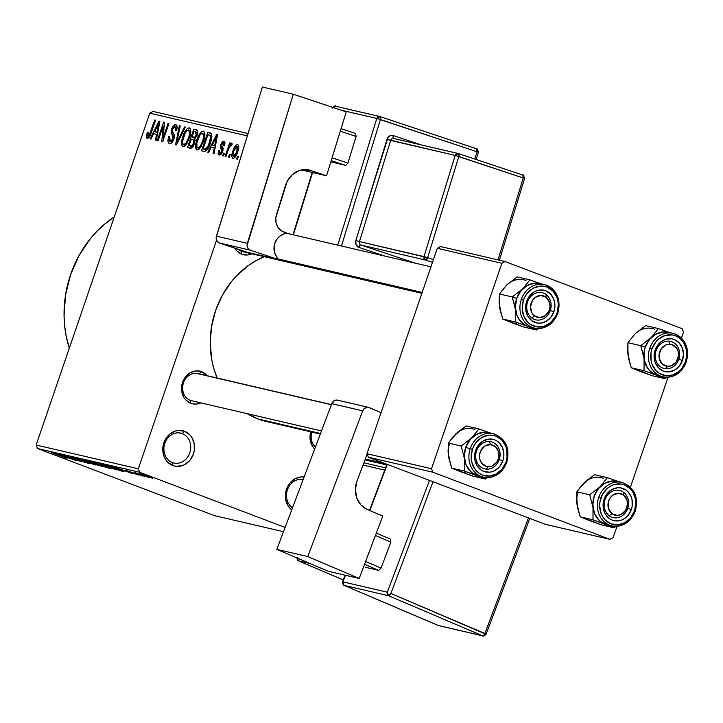 <?xml version="1.0" encoding="UTF-8"?>
<svg xmlns="http://www.w3.org/2000/svg" width="723" height="723" viewBox="0 0 723 723"><rect width="100%" height="100%" fill="white"/><g stroke="black" fill="none" stroke-linecap="round" stroke-linejoin="round"><path stroke-width="1.08" d="M172.354 462.557A15.337 13.33 103.1 0 0 189.797 452.806A15.337 13.33 103.1 0 0 182.268 433.583L184.519 431.26A18.12 15.752 -76.9 0 1 193.412 453.972A18.12 15.752 -76.9 0 1 172.788 465.504L172.354 462.557A15.337 13.33 -76.9 0 1 164.555 444.184A15.337 13.33 -76.9 0 1 180.786 433.131A15.337 13.33 -76.9 0 1 182.268 433.583A15.337 13.33 -76.9 0 1 190.068 451.947A15.337 13.33 -76.9 0 1 173.836 463.009A15.337 13.33 -76.9 0 1 172.354 462.557L172.788 465.504L167.591 462.051L165.585 459.503L164.076 456.529L162.774 449.76L163.895 442.783L165.323 439.548L169.643 434.216L175.328 431.035L178.418 430.42L184.519 431.26L189.715 434.704L191.722 437.252L194.18 443.524L194.27 450.528L193.412 453.972L190.05 460.099L184.943 464.446L181.979 465.72L175.788 466.263L172.788 465.504A18.12 15.752 -76.9 0 1 163.895 442.783A18.12 15.752 -76.9 0 1 184.519 431.26L182.268 433.583L179.25 432.878L182.268 433.583A15.337 13.33 103.1 0 0 164.826 443.335A15.337 13.33 103.1 0 0 172.354 462.557M321.5 430.935L191.667 400.741A13.945 12.11 -76.9 0 1 190.321 400.334L190.764 403.28L193.52 403.985L196.385 404.049L200.84 402.874A16.728 14.541 -76.9 0 1 190.764 403.28L190.321 400.334A13.945 12.11 -76.9 0 1 183.235 383.633A13.945 12.11 -76.9 0 1 197.985 373.583L331.423 404.609M201.581 371.676A16.728 14.541 -76.9 0 1 207.158 375.716L201.581 371.676L199.412 373.918L201.581 371.676L195.96 370.899L190.366 372.652L185.657 376.656L183.868 379.331L181.753 385.495L181.834 391.956L184.103 397.749L185.956 400.099L190.764 403.28A16.728 14.541 -76.9 0 1 182.548 382.313A16.728 14.541 -76.9 0 1 201.581 371.676M241.798 254.207L241.355 251.261A13.945 12.11 -76.9 0 1 237.957 249.191A13.945 12.11 103.1 0 0 241.355 251.261L241.798 254.207L236.999 251.035L234.812 248.143A16.728 14.541 -76.9 0 0 241.798 254.207A16.728 14.541 -76.9 0 0 251.875 253.809L247.42 254.984L241.798 254.207M301.853 479.367L303.118 479.665L301.853 479.367M421.889 293.339L242.702 251.676A13.945 12.11 -76.9 0 1 241.355 251.261M196.593 373.357L199.331 373.999L196.593 373.357M114.234 216.963A105.956 92.074 103.1 0 0 69.291 348.242L66.118 335.698L64.645 325.621L64.067 315.373L65.585 294.74L70.61 274.586L78.952 255.689L90.294 238.771L96.954 231.27L104.193 224.492L114.234 216.963M272.255 422.584L257.994 418.951L247.094 413.628A86.444 75.111 103.1 0 0 257.994 418.951L320.533 433.493L257.994 418.951A86.444 75.111 103.1 0 0 266.362 421.5L320.325 434.044M264.266 256.692A86.444 75.111 103.1 0 0 217.171 378.048L213.8 368.468L211.893 360.479L210.221 343.895L211.459 327.058L215.562 310.619L222.368 295.201L231.613 281.41L237.045 275.282L249.272 264.88L255.942 260.705L264.266 256.692M138.319 468.793L216.566 240.235L138.319 468.793L139.684 472.291L37.515 448.531L214.614 515.68L283.488 531.694L214.614 515.68L37.515 448.531L36.15 445.034L138.319 468.793L139.684 472.291L285.097 527.429L139.684 472.291L37.515 448.531L36.15 445.034L138.319 468.793M247.347 135.879L149.769 113.186L36.15 445.034L149.769 113.186L247.347 135.879M230.303 154.659L229.399 157.298L228.54 157.099L229.444 154.46L230.303 154.659L229.444 154.46L228.54 157.099L229.399 157.298L230.303 154.659M228.36 149.553L225.974 156.502L225.124 156.304L229.706 142.892L230.565 143.091L229.833 145.233L231.441 143.109L232.237 143.994L231.333 145.856L230.673 145.468L229.815 146.209L228.36 149.553L229.453 146.85L230.8 145.477L231.333 145.856L232.237 143.994L231.667 143.091L229.833 145.233L230.565 143.091L229.706 142.892L225.124 156.304L225.974 156.502L228.36 149.553M224.437 153.303L223.534 155.933L222.675 155.734L223.579 153.104L224.437 153.303L223.579 153.104L222.675 155.734L223.534 155.933L224.437 153.303M223.271 143.208L223.633 145.612L224.573 145.576L223.904 141.283L220.66 144.663L221.5 144.98L220.66 144.663L221.374 149.263L223.127 149.923L221.374 149.263L222.964 150.583L221.961 150.203L221.762 151.469L222.567 151.776L221.762 151.469L219.9 153.276L221.473 153.882L219.9 153.276L219.503 150.348L218.572 150.384L219.412 150.7L218.572 150.384L219.177 155.183L222.585 151.749L221.139 154.306L218.979 155.12L218.111 153.583L218.572 150.384L219.503 150.348L219.223 152.309L219.9 153.276L220.895 152.942L221.862 151.134L220.244 146.986L222.133 141.997L223.904 141.283L224.961 142.657L224.573 145.576L223.633 145.612L223.859 143.976L223.271 143.208L222.404 143.38L221.518 144.907L223.181 148.215L222.729 151.333L221.609 144.582L223.271 143.208L224.952 143.841L223.47 143.281M211.288 147.14L208.667 152.472L207.763 152.264L216.683 134.433L217.578 134.65L213.999 153.719L213.104 153.511L214.252 147.826L211.288 147.14L214.252 147.826L213.104 153.511L213.999 153.719L217.578 134.65L216.683 134.433L207.763 152.264L208.667 152.472L211.288 147.14M196.927 150.004L195.517 147.817L195.852 143.353L198.03 136.819L200.063 133.222L202.097 131.306L203.796 131.243L204.835 133.321L204.672 136.764L201.274 146.317L199.051 149.227L196.927 150.004L200.343 147.754L203.461 141.337C205.359 136.258 205.341 132.842 203.407 131.089C200.596 131.776 198.391 134.749 196.783 140.027L195.463 146.543L196.828 147.058L195.463 146.543L196.701 149.932M182.874 146.742L181.464 144.546L181.798 140.081L183.976 133.547L186.01 129.95L188.043 128.043L189.742 127.98L190.782 130.059L190.619 133.493L187.221 143.055L184.998 145.956L182.874 146.742L186.29 144.492L189.408 138.066C191.306 132.987 191.288 129.571 189.354 127.826C186.543 128.504 184.338 131.487 182.729 136.755L181.41 143.271L182.774 143.796L181.41 143.271L182.648 146.661M147.212 138.445L146.317 136.566L147.32 132.264L148.26 132.228L147.619 135.969L148.323 136.276L149.065 135.644L154.686 120.018L155.535 120.217L150.068 135.752L148.703 137.858L147.212 138.445C148.965 138.048 150.321 136.141 151.252 132.734L155.535 120.217L154.686 120.018L149.381 135.12L147.908 136.276L149.471 136.864L147.989 136.295L148.26 132.228L147.32 132.264L146.317 136.828L148.784 137.768L146.317 136.828L147.04 138.391M153.601 133.728L150.98 139.06L150.086 138.852L158.997 121.021L159.9 121.229L156.313 140.307L155.418 140.09L156.566 134.415L153.601 133.728L156.566 134.415L155.418 140.09L156.313 140.307L159.9 121.229L158.997 121.021L150.086 138.852L150.98 139.06L153.601 133.728M163.199 125.974L158.147 140.732L157.298 140.533L163.606 122.097L164.519 122.304L163.064 137.93L168.125 123.145L168.983 123.344L162.675 141.78L161.753 141.563L163.199 125.974L161.753 141.563L162.675 141.78L168.983 123.344L168.125 123.145L163.064 137.93L164.519 122.304L163.606 122.097L157.298 140.533L158.147 140.732L163.199 125.974L164.148 126.335L163.199 125.974M175.065 126.823L175.526 130.809L176.466 130.773C177.56 127.411 177.334 125.368 175.779 124.663L175.779 124.663C174.126 124.555 172.743 126.055 171.613 129.155L172.436 129.462L171.613 129.155L172.146 134.74L174.541 135.653L172.146 134.74L173.086 138.726L173.9 139.033L173.086 138.726L170.267 141.482L172.21 142.214L170.267 141.482L169.688 136.692L168.757 136.728C167.501 140.497 167.736 142.793 169.453 143.615C171.215 143.778 172.716 142.205 173.954 138.888L171.902 142.576L170.013 143.66L168.432 142.91L167.989 140.072L168.757 136.728L169.688 136.692L169.2 139.873L169.878 141.31L171.387 141.274L172.689 139.684L173.384 136.602L171.215 133.375L171.134 130.999L172.933 126.417L175.255 124.627L176.99 125.91L176.466 130.773L175.526 130.809L175.933 127.817L174.74 126.787L173.24 127.799L172.083 130.899L174.469 135.074L173.954 138.888L174.153 134.198L172.074 131.351L172.445 129.417L175.065 126.823L177.144 127.6L175.364 126.941M185.395 127.158L176.403 144.971L175.562 144.781L179.34 125.757L180.226 125.956L176.665 142.711L184.501 126.95L185.395 127.158L184.501 126.95L176.665 142.711L180.226 125.956L179.34 125.757L175.562 144.781L176.403 144.971L185.395 127.158M194.586 143.362L191.613 148.016L187.483 147.546L193.791 129.11L196.9 129.896L197.75 131.36L197.008 135.463L194.966 138.563L194.586 143.362L194.966 138.563L197.216 134.912C198.156 131.929 197.903 130.194 196.448 129.733L193.791 129.11L187.483 147.546L190.131 148.17C191.902 148.423 193.384 146.814 194.586 143.362M210.465 142.838L206.344 150.673L204.464 151.459L201.536 150.818L207.844 132.381L211.586 133.755L211.622 138.744L210.465 142.838L211.478 133.592L207.844 132.381L201.536 150.818L204.04 151.396C206.751 150.99 208.893 148.134 210.465 142.838M237.731 151.848L235.02 157.28L233.574 158.355L232.39 158.075L231.848 156.566L232.21 153.231L235.608 145.558L237.361 144.455L238.563 145.395L238.68 148.152L237.731 151.848C239.123 148.161 239.105 145.712 237.677 144.492C235.653 144.934 234.062 147.058 232.914 150.881C231.487 154.614 231.487 157.117 232.923 158.373C234.975 157.903 236.575 155.725 237.731 151.848M238.364 156.539L237.46 159.168L236.611 158.97L237.506 156.34L238.364 156.539L237.506 156.34L236.611 158.97L237.46 159.168L238.364 156.539M146.118 476.448L148.387 477.307L146.118 476.448M134.225 472.291L144.962 476.511L134.044 472.264M140.253 475.083L142.521 475.942L140.253 475.083M126.453 470.483L138.834 475.11L125.829 470.393M123.642 470.854L113.466 466.859L132.987 473.728L114.37 467.067L123.642 470.854M99.91 463.678L111.261 468.341L116.313 469.543L105.694 466.353L99.286 463.714L103.452 464.717L116.783 469.968L99.15 463.579M85.856 460.406L97.207 465.07L102.259 466.281L92.381 463.362L85.233 460.443L88.784 461.256L102.729 466.697L85.097 460.307M66.489 458.292L51.469 452.444L67.013 458.364M65.965 457.442L55.779 453.448L75.309 460.316L56.683 453.655L65.965 457.442M64.419 455.915L77.144 460.741L60.389 454.514L77.659 460.397L65.766 455.761L81.663 461.789L64.419 455.915L81.663 461.789L65.766 455.761L77.659 460.397L60.389 454.514L77.144 460.741L64.419 455.915M72.273 457.243L88.73 463.47C90.221 463.786 89.571 463.407 86.787 462.34L89.498 463.606L85.034 462.377L80.533 460.777L86.498 462.359L71.586 457.126L86.787 462.34L71.532 457.144M82.187 459.584L95.391 464.988L76.123 458.174L93.059 464.166L82.187 459.584L93.059 464.166L76.123 458.174L95.391 464.988L82.187 459.584M109.119 468.179C110.718 468.531 110.032 468.143 107.058 467.013L110.05 468.332L106.471 467.564L90.574 461.536L106.471 466.787L90.574 461.536L106.471 467.564L110.068 468.323M123.027 471.414C124.582 471.649 122.982 470.881 118.238 469.119L123.922 471.468L120.524 470.827L104.627 464.799L112.282 466.95L118.238 469.119L104.627 464.799L120.524 470.827L123.985 471.55M140.226 473.682L152.661 478.31L139.656 473.619M248.07 133.538L152.942 111.414L149.769 113.186L152.942 111.414L248.07 133.538M613.14 537.596L617.017 526.299L613.14 537.596L609.968 539.376L432.878 472.218L368.35 457.216L545.449 524.365L609.968 539.376L613.14 537.596M630.429 487.121L668.052 377.225L630.429 487.121M681.464 338.057L683.479 332.173L682.105 328.676L505.015 261.527L440.488 246.525L437.316 248.296L366.977 453.728L431.504 468.73L501.843 263.299L437.316 248.296L366.977 453.728L368.35 457.216L545.449 524.365L609.968 539.376L432.878 472.218L368.35 457.216L366.977 453.728L431.504 468.73L432.878 472.218L431.504 468.73L501.843 263.299L505.015 261.527L501.843 263.299L437.316 248.296L440.488 246.525L505.015 261.527L682.105 328.676L683.479 332.173L681.464 338.057M291.712 509.905L288.188 505.992L285.73 499.729L285.377 496.249L286.498 489.272L289.869 483.145L294.966 478.807L301.03 476.909L304.13 476.99A18.12 15.752 -76.9 0 0 286.715 488.676A18.12 15.752 -76.9 0 0 291.712 509.905M310.8 431.83A16.728 14.541 -76.9 0 0 314.668 449.028L312.616 446.471L310.348 440.687L310.022 437.478L311.053 431.035M315.436 446.995A13.945 12.11 -76.9 0 1 311.821 432.074A13.945 12.11 103.1 0 0 315.436 446.995M292.517 507.772A15.337 13.33 -76.9 0 1 287.609 489.308A15.337 13.33 -76.9 0 1 303.154 479.566A15.337 13.33 103.1 0 0 287.609 489.308A15.337 13.33 103.1 0 0 292.517 507.772M199.331 373.999A13.945 12.11 103.1 0 0 183.47 382.856A13.945 12.11 103.1 0 0 190.321 400.334M64.392 456.809L57.976 454.116L66.805 457.27L57.948 454.189L64.392 456.809M88.73 463.47L89.58 463.579M87.628 462.657L86.95 462.783M73.683 457.623L74.162 457.957M91.794 463.018L87.772 460.94L100.289 465.883L91.794 463.018L100.84 465.955L90.429 461.916L87.158 461.075L91.794 463.018M87.23 460.777L87.718 461.111M100.94 465.693L100.289 465.883M100.506 464.573L93.294 462.44L98.039 464.238L93.375 462.187L100.389 464.762M108.061 467.401L99.891 464.943L105.468 467.058L99.982 464.69L107.971 467.609M101.283 464.039L114.342 469.146M120.895 470.302L107.347 465.702L119.521 470.321L107.347 465.702L117.397 468.802L121.057 470.682M122.079 470.221L115.662 467.528L124.492 470.682L115.635 467.6L122.079 470.221M138.464 475.029L139.096 475.119M136.231 474.008L136.864 474.415M136.774 473.384L136.24 473.059M152.201 478.228L152.77 478.292M141.618 474.071L150.574 477.605M150.944 477.424L141.853 474.306M114.993 468.965L101.771 464.383M148.152 132.58L147.32 132.264L148.152 132.58M147.989 136.295L149.471 136.864M150.212 135.436L149.381 135.12L150.212 135.436M151.17 132.987L150.348 132.68L151.17 132.987M155.499 120.334L154.686 120.018L155.499 120.334M159.873 121.356L158.997 121.021L159.873 121.356M157.361 134.722L156.566 134.415L157.361 134.722M154.632 131.64L158.852 123.064L159.512 123.308L158.852 123.064L158.039 126.959L158.771 127.239L158.039 126.959L157.008 132.192L157.786 132.49L154.632 131.64L157.722 132.815L154.632 131.64L157.008 132.192L158.852 123.064L154.632 131.64M164.51 122.44L163.606 122.097L164.51 122.44M163.886 138.238L163.064 137.93L163.886 138.238M168.947 123.452L168.125 123.145L168.947 123.452M170.267 141.482L172.21 142.223M180.199 126.082L179.34 125.757L180.199 126.082M177.406 142.991L176.665 142.711L177.406 142.991M178.816 140.19L178.039 139.891L178.816 140.19M185.341 127.275L184.501 126.95L185.341 127.275M183.552 137.063L182.729 136.755L183.552 137.063M188.622 129.977L186.787 130.791L185.079 133.303L182.512 141.681L183.073 144.266L185.612 145.341L183.606 144.582L185.766 143.398L188.567 137.813L189.39 138.12L188.567 137.813L189.634 133.556L190.547 133.909L189.634 133.556L189.589 131.188L188.622 129.977L189.634 133.556L188.567 137.813C187.384 141.78 185.73 144.04 183.606 144.582C182.169 143.281 182.16 140.75 183.579 136.981C184.772 132.878 186.453 130.547 188.622 129.977L188.866 130.068M183.606 144.582L185.603 145.35M197.533 130.538L193.791 129.11L197.533 130.538M196.972 129.932L196.448 129.733L196.972 129.932M195.4 131.812L193.909 131.469L192.02 136.972L193.909 131.469L195.879 131.957L195.4 131.812L196.258 135.02L197.063 135.328L196.258 135.02L194.586 137.379L195.716 137.804L192.02 136.972L195.337 138.229L192.02 136.972L195.074 137.081L196.593 133.701L195.897 131.957L197.731 132.661M192.978 139.521L191.288 139.132L189.074 145.594L191.288 139.132L193.321 139.629L193.728 143.172L194.541 143.479L193.728 143.172L191.848 145.992L193.122 146.471L190.89 146.019L192.905 146.778L189.074 145.594L192.752 146.986L189.074 145.594L192.128 145.829L194.089 141.771L193.321 139.629L195.264 140.361M197.605 140.334L196.783 140.027L197.605 140.334M197.659 147.853L199.665 148.613L197.659 147.853L199.087 147.393L200.515 145.73L202.621 141.075L203.443 141.392L202.621 141.075L203.687 136.828L204.6 137.171L203.687 136.828L203.642 134.46L202.675 133.249L203.687 136.828L202.621 141.075C201.437 145.052 199.783 147.302 197.659 147.853C196.222 146.552 196.213 144.013 197.632 140.253C198.825 136.15 200.506 133.809 202.675 133.249L202.919 133.339M211.622 133.809L207.844 132.381L211.622 133.809M211.089 133.258L210.239 132.942L211.089 133.258M210.718 133.086L210.239 132.942M209.48 135.084L207.962 134.731L203.127 148.866L207.962 134.731L211.966 136.267L210.574 135.734L209.625 142.612L210.438 142.919L209.625 142.612L207.736 147.031L208.595 147.356L207.736 147.031L204.663 149.218L206.905 150.068L203.127 148.866L206.76 150.239L203.127 148.866L205.784 149.182L207.564 147.338L210.727 138.445L210.637 135.87L209.48 135.084L210.574 135.734M217.56 134.767L216.683 134.433L217.56 134.767M215.047 148.134L214.252 147.826L215.047 148.134M212.318 145.052L216.538 136.475L217.189 136.719L216.538 136.475L215.725 140.379L216.448 140.651L215.725 140.379L214.695 145.603L215.463 145.901L212.318 145.052L215.409 146.227L212.318 145.052L214.695 145.603L216.538 136.475L212.318 145.052M219.9 153.276L221.473 153.882M224.392 153.412L223.579 153.104L224.392 153.412M230.529 143.208L229.706 142.892L230.529 143.208M230.547 145.504L229.833 145.233L230.547 145.504M230.8 145.477L231.333 145.856M230.257 154.776L229.444 154.46L230.257 154.776M233.737 151.188L232.914 150.881L233.737 151.188M236.999 146.398L235.571 147.32L233.773 151.071L237.099 146.435L236.828 151.776L237.641 152.092L236.828 151.776L233.601 156.466L235.192 157.072L233.493 156.43L233.773 151.071L233.077 153.538L233.24 156.231L235.192 157.072M237.171 146.462L238.78 147.076L237.099 146.435L237.641 148.513L236.828 151.776L235.029 155.535L233.601 156.466M238.328 156.647L237.506 156.34L238.328 156.647M202.675 133.249L201.22 133.71L199.756 135.445L196.927 142.63L196.918 147.257L199.656 148.613M514.993 306.552L515.544 309.878A22.314 19.385 -76.9 0 1 516.719 298.418L512.245 296.963L515.544 309.878L515.517 322.015L502.72 319.033L499.412 306.127L499.439 293.981L512.245 296.963L514.993 306.552M550.275 310.547A13.945 12.11 103.1 0 0 543.434 293.077A13.945 12.11 103.1 0 0 527.573 301.934L526.642 301.392A16.728 14.541 -76.9 0 1 545.675 290.754A16.728 14.541 -76.9 0 1 553.89 311.721L550.275 310.547A13.945 12.11 -76.9 0 1 535.761 319.819A13.945 12.11 -76.9 0 1 527.573 301.934A13.945 12.11 -76.9 0 1 542.078 292.661A13.945 12.11 -76.9 0 1 550.275 310.547L553.89 311.721L550.781 317.37L546.073 321.383L540.479 323.127L537.614 323.064L532.3 321.048L528.197 316.828L525.937 311.035L525.847 304.573L526.642 301.392L529.751 295.734L534.46 291.731L537.198 290.547L540.054 289.977L545.675 290.754L550.474 293.936L553.728 299.033L554.921 305.278L553.89 311.721A16.728 14.541 -76.9 0 1 534.857 322.359A16.728 14.541 -76.9 0 1 526.642 301.392L527.573 301.934A13.945 12.11 103.1 0 0 534.414 319.412A13.945 12.11 103.1 0 0 550.275 310.547M544.979 284.754A22.305 19.385 103.1 0 0 521.292 299.476L523.461 300.181A20.633 17.93 -76.9 0 1 546.94 287.067A20.633 17.93 -76.9 0 1 557.072 312.923L558.346 304.979L557.939 301.021L556.864 297.28L552.86 290.989L546.94 287.067L543.533 286.2L540 286.109L533.104 288.269L527.293 293.213L525.088 296.502L523.461 300.181L522.187 308.125L523.669 315.834L527.673 322.124L530.447 324.428L536.999 326.913L544.048 326.299L550.528 322.675L555.445 316.602L557.072 312.923L557.623 313.258A22.305 19.385 -76.9 0 1 534.405 328.097A22.305 19.385 -76.9 0 1 521.292 299.476A22.305 19.385 -76.9 0 1 544.509 284.636A22.305 19.385 -76.9 0 1 557.623 313.258L557.072 312.923A20.633 17.93 -76.9 0 1 533.592 326.046A20.633 17.93 -76.9 0 1 523.461 300.181L521.292 299.476A22.305 19.385 103.1 0 0 533.935 327.98M516.493 323.696L511.541 322.63L523.696 326.995L536.502 329.968L523.696 326.995L502.72 319.033L515.517 322.015L527.673 326.38L523.217 323.877L519.557 320.108L516.936 315.336L515.544 309.878L515.472 304.103L516.719 298.418A22.305 19.385 103.1 0 0 529.832 327.031L534.405 328.097C545.278 329.552 553.086 324.618 557.84 313.276C561.238 298.879 556.791 289.327 544.509 284.636L539.945 283.579A22.305 19.385 103.1 0 0 516.728 298.418L519.204 293.195L522.765 288.802L512.245 296.963L499.439 293.981L506.633 285.052L517.144 276.891L529.95 279.864L522.765 288.802L527.148 285.531L532.056 283.606L537.153 283.163L540.397 283.678M542.105 284.238L534.604 283.199L527.148 285.531L520.867 290.881L516.728 298.418A22.314 19.385 -76.9 0 1 522.765 288.802L529.95 279.864L541.066 283.841L529.95 279.864L517.144 276.891L511.016 281.78M536.502 329.968L538.626 328.54L536.502 329.968L532.607 328.314L536.502 329.968M530.293 327.139L527.673 326.38L532.607 328.314L529.923 327.049M511.541 322.63L502.72 319.033L499.973 309.444L499.34 300.352M500.804 311.586L499.114 302.91L499.439 293.981L503.072 289.444M540.37 283.678A22.314 19.385 -76.9 0 0 522.765 288.802L512.245 296.963L516.719 298.418L515.345 307.004L516.945 315.336L518.798 318.997L524.274 324.627L527.673 326.371A22.314 19.385 -76.9 0 1 515.544 309.878L515.517 322.015L527.673 326.38A22.314 19.385 -76.9 0 0 530.266 327.13M525.973 280.479A22.314 19.385 103.1 0 0 506.633 285.052M531.712 317.912L534.496 315.888A11.152 9.688 -76.9 0 1 532.381 300.578A11.152 9.688 -76.9 0 1 546.037 297.216L546.127 294.568A13.945 12.11 103.1 0 0 529.064 298.78A13.945 12.11 103.1 0 0 531.712 317.912A13.945 12.11 -76.9 0 1 527.907 301.048A13.945 12.11 -76.9 0 1 542.078 292.661A13.945 12.11 -76.9 0 1 546.127 294.568A13.945 12.11 -76.9 0 1 549.941 311.432A13.945 12.11 -76.9 0 1 535.761 319.819A13.945 12.11 -76.9 0 1 531.712 317.912A13.945 12.11 103.1 0 0 548.784 313.71A13.945 12.11 103.1 0 0 546.127 294.568L546.037 297.216L549.444 302.106L550.031 306.335L549.128 310.592L545.35 315.644L539.855 317.632L534.496 315.888L531.92 312.896L530.501 306.778L532.381 300.578L535.183 297.46L540.677 295.472L546.037 297.216A11.152 9.688 -76.9 0 1 548.151 312.526A11.152 9.688 -76.9 0 1 534.496 315.888L531.712 317.912M238.653 249.769L242.051 250.556L238.653 249.769M277.614 258.825L422.196 292.444L277.614 258.825M486.362 469.137L488.016 466.678A11.152 9.688 -76.9 0 1 479.53 454.93A11.152 9.688 -76.9 0 1 490.447 444.564L489.408 441.482A13.945 12.11 103.1 0 0 475.761 454.442A13.945 12.11 103.1 0 0 486.362 469.137A13.945 12.11 -76.9 0 1 484.726 468.893A13.945 12.11 -76.9 0 1 475.897 453.502A13.945 12.11 -76.9 0 1 489.408 441.482A13.945 12.11 -76.9 0 1 491.044 441.726A13.945 12.11 -76.9 0 1 499.873 457.117A13.945 12.11 -76.9 0 1 486.362 469.137A13.945 12.11 103.1 0 0 500 456.177A13.945 12.11 103.1 0 0 489.408 441.482L490.447 444.564L484.853 446.037L480.741 450.745L479.53 454.93L479.801 459.213L481.509 462.955L486.145 466.335L491.812 466.109L496.611 462.34L498.499 458.463L498.653 452.029L495.626 446.814L490.447 444.564A11.152 9.688 -76.9 0 1 498.924 456.312A11.152 9.688 -76.9 0 1 488.016 466.678L486.362 469.137M331.378 404.735L196.349 373.339L331.378 404.735M668.947 341.139L669.995 344.22A11.152 9.688 -76.9 0 1 678.472 355.978A11.152 9.688 -76.9 0 1 667.555 366.344L665.91 368.793A13.945 12.11 103.1 0 0 679.548 355.833A13.945 12.11 103.1 0 0 668.947 341.139A13.945 12.11 -76.9 0 1 670.592 341.392A13.945 12.11 -76.9 0 1 679.421 356.782A13.945 12.11 -76.9 0 1 665.91 368.793A13.945 12.11 -76.9 0 1 664.274 368.549A13.945 12.11 -76.9 0 1 655.445 353.158A13.945 12.11 -76.9 0 1 668.947 341.139A13.945 12.11 103.1 0 0 655.309 354.098A13.945 12.11 103.1 0 0 665.91 368.793L667.555 366.344L671.36 365.766L676.159 362.006L678.472 355.978L678.201 351.694L676.493 347.953L671.857 344.564L666.19 344.799L661.391 348.558L659.078 354.586L659.349 358.87L662.376 364.094L667.555 366.344A11.152 9.688 -76.9 0 1 659.078 354.586A11.152 9.688 -76.9 0 1 669.995 344.22L668.947 341.139M623.597 492.363L623.506 495.011A11.152 9.688 -76.9 0 1 625.63 510.321A11.152 9.688 -76.9 0 1 611.974 513.682L609.182 515.707A13.945 12.11 103.1 0 0 626.254 511.504A13.945 12.11 103.1 0 0 623.597 492.363A13.945 12.11 -76.9 0 1 627.41 509.227A13.945 12.11 -76.9 0 1 613.231 517.614A13.945 12.11 -76.9 0 1 609.182 515.707A13.945 12.11 -76.9 0 1 605.377 498.843A13.945 12.11 -76.9 0 1 619.548 490.456A13.945 12.11 -76.9 0 1 623.597 492.363A13.945 12.11 103.1 0 0 606.534 496.565A13.945 12.11 103.1 0 0 609.182 515.707L611.974 513.682L608.558 508.793L608.242 502.404L609.851 498.373L612.652 495.255L618.147 493.267L623.506 495.011L626.913 499.9L627.501 504.13L625.63 510.321L621.093 514.505L617.325 515.427L611.974 513.682A11.152 9.688 -76.9 0 1 609.851 498.373A11.152 9.688 -76.9 0 1 623.506 495.011L623.597 492.363M385.305 463.651L365.314 458.997L385.305 463.651M465.449 472.761L460.506 471.694L472.661 476.059L451.676 468.106L448.377 455.192L448.405 443.054L455.589 434.116L466.109 425.955L478.915 428.929L471.721 437.867L461.211 446.028L464.509 458.942L464.482 471.08L485.458 479.033L487.591 477.605L485.458 479.033L472.661 476.059L485.458 479.033L472.182 472.941L468.522 469.182L465.901 464.401L464.509 458.942L464.437 453.167L465.684 447.483L472.426 449.254A20.633 17.93 -76.9 0 1 495.906 436.132A20.633 17.93 -76.9 0 1 506.028 461.988L506.588 462.322A22.305 19.385 -76.9 0 1 483.371 477.162A22.305 19.385 -76.9 0 1 470.257 448.549A22.305 19.385 -76.9 0 1 493.475 433.71C505.757 438.4 510.194 447.944 506.805 462.349L506.028 461.988L507.013 458.066L506.904 450.095L505.829 446.344L501.825 440.054L495.906 436.132L492.499 435.264L488.965 435.174L482.069 437.334L476.258 442.277L474.053 445.567L472.426 449.254L471.152 457.198L471.55 461.157L474.342 468.287L479.403 473.493L482.557 475.11L489.489 476.068L496.394 473.908L502.196 468.965L506.028 461.988A20.633 17.93 -76.9 0 1 482.557 475.11A20.633 17.93 -76.9 0 1 472.426 449.254L465.684 447.483L468.17 442.259L471.721 437.867L476.105 434.595L481.012 432.679L486.118 432.227L489.363 432.752M476.529 451.007A13.945 12.11 103.1 0 0 483.38 468.477A13.945 12.11 103.1 0 0 499.241 459.611L502.856 460.786A16.728 14.541 -76.9 0 1 483.823 471.423A16.728 14.541 -76.9 0 1 475.607 450.456L476.529 451.007A13.945 12.11 -76.9 0 1 491.044 441.726A13.945 12.11 -76.9 0 1 499.241 459.611A13.945 12.11 -76.9 0 1 484.726 468.893A13.945 12.11 -76.9 0 1 476.529 451.007L475.607 450.456L478.716 444.799L483.425 440.795L489.01 439.042L494.64 439.819L497.189 441.129L499.439 443L502.684 448.097L503.886 454.342L503.642 457.605L502.856 460.786L499.747 466.443L495.038 470.447L492.3 471.631L489.444 472.2L483.823 471.423L481.265 470.113L477.162 465.892L474.894 460.108L474.568 456.9L475.607 450.456A16.728 14.541 -76.9 0 1 494.64 439.819A16.728 14.541 -76.9 0 1 502.856 460.786L499.241 459.611A13.945 12.11 103.1 0 0 492.39 442.142A13.945 12.11 103.1 0 0 476.529 451.007M493.945 433.818A22.305 19.385 103.1 0 0 470.257 448.549A22.305 19.385 103.1 0 0 482.901 477.044M493.475 433.71L488.902 432.643A22.305 19.385 103.1 0 0 465.684 447.483L464.311 456.068L465.91 464.401L470.239 471.197L473.231 473.692L478.888 476.123M460.506 471.694L451.676 468.106L464.482 471.08L451.676 468.106L448.929 458.509L448.305 449.417M449.769 460.65L448.07 451.974L448.405 443.054L461.211 446.028L448.405 443.054L453.393 436.394L459.973 430.845M489.335 432.743A22.314 19.385 -76.9 0 0 471.721 437.867L461.211 446.028L464.509 458.942A22.314 19.385 -76.9 0 1 471.721 437.867L478.915 428.929L490.031 432.905L478.915 428.929L466.109 425.955L458.002 431.929L452.038 438.509M479.259 476.204L476.638 475.445A22.314 19.385 -76.9 0 1 464.509 458.942L464.482 471.08L476.638 475.445A22.314 19.385 -76.9 0 0 479.232 476.195M491.062 433.303L483.57 432.273L476.105 434.604L469.833 439.946L465.684 447.483A22.305 19.385 103.1 0 0 478.798 476.095L483.371 477.162C494.243 478.626 502.051 473.682 506.805 462.349L506.588 462.322M449.552 443.732A22.314 19.385 103.1 0 0 448.377 455.192M474.939 429.543A22.314 19.385 103.1 0 0 455.589 434.116M643.497 355.282L644.057 358.599A22.314 19.385 -76.9 0 1 645.232 347.139L640.75 345.684L644.057 358.599L644.03 370.745L631.224 367.763L627.925 354.848L627.953 342.711L640.75 345.684L643.497 355.282M678.78 359.277A13.945 12.11 103.1 0 0 671.938 341.798A13.945 12.11 103.1 0 0 656.077 350.664L655.155 350.113A16.728 14.541 -76.9 0 1 674.188 339.476A16.728 14.541 -76.9 0 1 682.395 360.443L678.78 359.277A13.945 12.11 -76.9 0 1 664.274 368.549A13.945 12.11 -76.9 0 1 656.077 350.664A13.945 12.11 -76.9 0 1 670.592 341.392A13.945 12.11 -76.9 0 1 678.78 359.277L682.395 360.443L679.286 366.1L674.577 370.104L668.992 371.857L663.362 371.08L658.563 367.908L655.318 362.801L654.442 359.765L654.116 356.556L655.155 350.113L656.466 347.13L660.451 342.205L665.702 339.268L671.423 338.771L674.188 339.476L678.987 342.657L682.232 347.763L683.434 354.008L682.395 360.443A16.728 14.541 -76.9 0 1 663.362 371.08A16.728 14.541 -76.9 0 1 655.155 350.113L656.077 350.664A13.945 12.11 103.1 0 0 662.919 368.134A13.945 12.11 103.1 0 0 678.78 359.277M673.493 333.484A22.305 19.385 103.1 0 0 649.805 348.206L651.974 348.911A20.633 17.93 -76.9 0 1 675.445 335.788A20.633 17.93 -76.9 0 1 685.576 361.654L686.85 353.71L686.452 349.751L683.66 342.612L678.599 337.406L675.445 335.788L672.038 334.921L664.988 335.535L658.508 339.159L655.806 341.934L651.974 348.911L650.989 352.833L651.098 360.813L652.173 364.555L656.177 370.845L658.951 373.149L665.503 375.635L672.562 375.029L679.033 371.405L681.744 368.622L685.576 361.654L686.127 361.979A22.305 19.385 -76.9 0 1 662.919 376.819A22.305 19.385 -76.9 0 1 649.805 348.206A22.305 19.385 -76.9 0 1 673.023 333.366A22.305 19.385 -76.9 0 1 686.127 361.979L685.576 361.654A20.633 17.93 -76.9 0 1 662.105 374.767A20.633 17.93 -76.9 0 1 651.974 348.911L649.805 348.206A22.305 19.385 103.1 0 0 662.449 376.701M644.997 372.417L640.054 371.351L652.2 375.716L665.006 378.698L652.2 375.716L631.224 367.763L644.03 370.745L656.177 375.101L651.721 372.607L648.061 368.838L645.449 364.058L644.057 358.599L643.976 352.833L645.232 347.139A22.305 19.385 103.1 0 0 658.346 375.761L662.919 376.819C673.782 378.283 681.599 373.339 686.353 362.006C689.742 347.6 685.296 338.057 673.023 333.366L668.45 332.3A22.305 19.385 103.1 0 0 645.232 347.139L647.718 341.925L651.269 337.524L640.75 345.684L627.953 342.711L635.137 333.773L645.657 325.612L658.463 328.594L651.269 337.524L655.653 334.261L660.56 332.336L665.666 331.893L668.902 332.408M670.61 332.96L663.108 331.929L655.653 334.261L649.381 339.602L645.232 347.139A22.314 19.385 -76.9 0 1 651.269 337.524L658.463 328.594L669.579 332.562L658.463 328.594L645.657 325.612L639.521 330.501M665.006 378.698L667.13 377.27L665.006 378.698L661.111 377.045L665.006 378.698M668.883 332.399A22.314 19.385 -76.9 0 0 651.269 337.524L640.75 345.684L645.232 347.139L644.175 351.387L644.283 360.009L647.311 367.727L649.778 370.863L656.186 375.101A22.314 19.385 -76.9 0 0 658.77 375.861L656.177 375.101L661.111 377.045L658.427 375.779M640.054 371.351L631.224 367.763L628.477 358.174L627.844 349.082M629.317 360.307L627.618 351.64L627.953 342.711L631.586 338.174M656.177 375.101A22.314 19.385 -76.9 0 1 644.057 358.599L644.03 370.745L656.177 375.101M654.478 329.2A22.314 19.385 103.1 0 0 635.137 333.773M593.963 521.491L589.01 520.424L601.165 524.79L580.189 516.828L576.882 503.922L576.909 491.776L584.103 482.847L594.622 474.686L607.419 477.659L600.235 486.597L589.715 494.758L593.014 507.673L592.987 519.81L613.972 527.763L616.095 526.335L613.972 527.763L601.165 524.79L613.972 527.763L600.686 521.672L597.026 517.903L594.414 513.131L593.014 507.673L592.941 501.898L594.189 496.213L596.674 490.989L600.235 486.597L604.618 483.325L609.525 481.401L614.631 480.958L617.867 481.473A22.314 19.385 -76.9 0 0 600.235 486.597L589.715 494.758L576.909 491.776L581.898 485.115L588.486 479.575M605.043 499.729A13.945 12.11 103.1 0 0 611.884 517.207A13.945 12.11 103.1 0 0 627.745 508.341L631.36 509.516A16.728 14.541 -76.9 0 1 612.327 520.153A16.728 14.541 -76.9 0 1 604.112 499.186L605.043 499.729A13.945 12.11 -76.9 0 1 619.548 490.456A13.945 12.11 -76.9 0 1 627.745 508.341A13.945 12.11 -76.9 0 1 613.231 517.614A13.945 12.11 -76.9 0 1 605.043 499.729L604.112 499.186L607.221 493.529L611.929 489.525L617.523 487.772L620.388 487.844L625.702 489.86L627.953 491.721L631.197 496.828L632.074 499.864L632.155 506.335L631.36 509.516L628.251 515.165L623.542 519.177L620.804 520.361L615.092 520.858L612.327 520.153L609.769 518.843L605.666 514.613L604.274 511.866L603.081 505.621L604.112 499.186A16.728 14.541 -76.9 0 1 623.145 488.549A16.728 14.541 -76.9 0 1 631.36 509.516L627.745 508.341A13.945 12.11 103.1 0 0 620.903 490.863A13.945 12.11 103.1 0 0 605.043 499.729M622.449 482.548A22.305 19.385 103.1 0 0 598.771 497.27L600.94 497.975A20.633 17.93 -76.9 0 1 624.41 484.862A20.633 17.93 -76.9 0 1 634.541 510.718L635.092 511.044A22.305 19.385 -76.9 0 1 611.875 525.892A22.305 19.385 -76.9 0 1 598.771 497.27A22.305 19.385 -76.9 0 1 621.979 482.431C634.261 487.121 638.707 496.674 635.318 511.071L634.541 510.718L635.815 502.774L635.418 498.816L632.616 491.685L630.329 488.784L624.41 484.862L621.003 483.994L613.954 484.6L610.574 486.064L607.474 488.224L602.557 494.297L599.954 501.898L599.665 505.919L601.138 513.628L602.855 517.017L605.142 519.918L611.062 523.841L618.002 524.79L624.898 522.63L630.709 517.695L634.541 510.718A20.633 17.93 -76.9 0 1 611.062 523.841A20.633 17.93 -76.9 0 1 600.94 497.975L598.771 497.27A22.305 19.385 103.1 0 0 611.405 525.775M621.979 482.431L617.415 481.373A22.305 19.385 103.1 0 0 594.198 496.213L592.815 504.799L594.414 513.122L598.743 519.927L601.744 522.422L607.392 524.844M589.01 520.424L580.189 516.828L592.987 519.81L580.189 516.828L577.442 507.239L576.809 498.147M578.283 509.381L576.583 500.705L576.909 491.776L589.715 494.758L593.014 507.673A22.314 19.385 -76.9 0 1 600.235 486.597L607.419 477.659L594.622 474.686L586.516 480.659L580.542 487.239M618.536 481.635L607.419 477.659L618.536 481.635M607.763 524.934L605.142 524.175A22.314 19.385 -76.9 0 1 593.014 507.673L592.987 519.81L605.142 524.175A22.314 19.385 -76.9 0 0 607.736 524.925M619.575 482.024L612.074 480.994L604.618 483.325L598.337 488.676L594.198 496.213A22.305 19.385 103.1 0 0 607.311 524.826L611.875 525.892C622.747 527.347 630.564 522.413 635.318 511.071L635.092 511.044M578.057 492.453A22.314 19.385 103.1 0 0 576.882 503.922M603.443 478.274A22.314 19.385 103.1 0 0 584.103 482.847M359.195 578.481L382.756 516.041L359.195 578.481L307.745 556.556L276.828 549.363L328.278 571.287L359.195 578.481L328.278 571.287L276.828 549.363L331.785 403.669L276.828 549.363L307.745 556.556L362.702 410.863L307.745 556.556L359.195 578.481M367.094 509.372L382.756 516.041L367.094 509.372A22.305 19.385 -76.9 0 1 357.045 480.931L355.4 489.471L356.737 497.876L360.84 504.862L367.094 509.372M337.307 400.099L334.478 400.551L331.785 403.669L362.702 410.863L364.546 408.287L368.224 407.293L381.048 412.643L369.137 407.564A5.576 4.844 -76.9 0 0 368.441 407.338L337.524 400.144A5.576 4.844 103.1 0 0 331.785 403.669L362.702 410.863A5.576 4.844 -76.9 0 1 368.441 407.338M367.148 454.152L357.045 480.931L367.148 454.152M381.048 568.088L365.603 561.5L381.048 568.088L378.725 570.375L365.278 567.248L378.725 570.375L364.537 564.329L378.725 570.375L381.048 568.088L390.863 542.069L381.048 568.088M375.418 535.49L390.863 542.069L375.418 535.49M390.501 539.15L376.312 533.113L390.501 539.15L390.863 542.069L390.501 539.15M529.778 518.427L486.118 634.161L484.853 633.493L528.45 517.921L484.853 633.493L390.89 593.447L433.032 481.744L390.89 593.447A2.793 1.365 113.1 0 1 388.567 595.734L482.53 635.779L438.165 625.467L344.202 585.422L388.567 595.734L482.53 635.779L438.057 625.431A2.793 1.365 -66.9 0 0 438.165 625.467A2.793 2.422 103.1 0 0 438.518 625.576L344.202 585.422A2.793 1.365 113.1 0 1 344.094 585.386L342.946 581.861L387.311 592.182L429.48 480.397L387.311 592.182L342.946 581.861L345.431 575.282L342.946 581.861A2.793 2.422 103.1 0 0 344.202 585.422L388.567 595.734A2.793 2.422 -76.9 0 1 387.311 592.182L388.567 595.734L390.89 593.447L485.748 634.134A2.793 2.422 -76.9 0 1 482.53 635.779A2.793 2.422 103.1 0 0 482.883 635.897L438.518 625.576A2.793 2.422 103.1 0 0 438.879 625.63M387.266 464.392L369.851 510.546L387.266 464.392M297.108 558.002A2.793 2.422 103.1 0 0 298.536 560.858L343.298 579.927L298.536 560.858L310.095 563.542L298.536 560.858A2.793 1.365 113.1 0 1 298.427 560.822L297.28 557.297M363.036 465.052L384.726 470.095L363.036 465.052M298.238 560.696L298.427 560.822C298.418 559.683 297.858 563.172 296.909 557.27M437.948 625.368A2.793 1.365 -66.9 0 0 438.057 625.431L438.518 625.576M484.853 633.493A2.793 1.365 113.1 0 1 482.53 635.779A2.793 1.365 -66.9 0 0 484.853 633.493M343.904 585.259L438.057 625.431M380.036 116.602L476.556 148.784L477.081 151.758L376.8 118.455L337.731 245.142L376.8 118.455L380.443 119.53L379.918 116.557A2.793 1.374 108.4 0 1 379.982 116.575A2.793 1.374 108.4 0 1 380.443 119.53L341.446 246.01L380.443 119.53L477.081 151.758L474.839 159.042L477.081 151.758L478.4 152.264L477.081 151.758A2.793 1.374 -71.6 0 0 476.62 148.802A2.793 1.374 -71.6 0 0 476.556 148.784L476.62 148.802C476.71 150.149 476.511 145.838 478.4 152.264L476.177 159.485M358.789 247.374L385.16 256.177L358.789 247.374A2.793 1.374 108.4 0 1 360.949 245.025L425.476 260.036L432.499 262.377L425.476 260.036L427.645 257.686L433.439 259.611L427.645 257.686A2.793 1.374 108.4 0 1 425.476 260.036A2.793 2.422 -76.9 0 1 423.994 256.602L359.467 241.599L390.664 140.425L455.192 155.427L423.994 256.602L425.476 260.036L360.949 245.025L415.589 263.253L360.949 245.025A2.793 1.374 -71.6 0 0 358.789 247.374A5.576 4.844 -76.9 0 1 355.824 240.515L356.014 244.736L358.789 247.374M393.692 138.5A2.793 1.374 108.4 0 1 393.267 135.553L421.437 144.952L393.267 135.553L390.429 135.599L387.998 137.424L355.824 240.515L359.467 241.599A2.793 2.422 103.1 0 0 360.949 245.025A2.793 2.422 103.1 0 1 359.467 241.599L355.824 240.515L387.022 139.34L455.192 155.427L423.994 256.602L427.645 257.686L359.467 241.599L390.664 140.425L387.022 139.34A5.576 4.844 -76.9 0 1 393.267 135.553A2.793 1.374 -71.6 0 0 393.719 138.509L393.601 138.473A2.793 2.422 103.1 0 0 390.664 140.425A2.793 2.422 103.1 0 1 393.583 138.473L458.129 153.484A2.793 2.422 -76.9 0 1 458.31 153.529L458.373 153.547A2.793 1.374 108.4 0 1 458.834 156.511L427.645 257.686L458.834 156.511L523.262 177.994L455.192 155.427L458.834 156.511L458.31 153.529L455.192 155.427A2.793 2.422 -76.9 0 1 458.129 153.484M301.41 169.932L326.543 175.779L346.245 111.875L326.543 175.779L310.438 170.411L302.892 169.679L299.105 170.583L292.209 174.767L287.094 181.527L275.852 217.524L276.087 222.901L278.129 227.628L281.663 230.999L286.136 232.77L279.593 236.304L277.515 238.355L274.686 243.633L274.071 246.624L274.577 252.571L277.921 259.394L250.312 250.185L248.034 248.441L247.076 245.486L293.321 94.234L346.245 111.875L293.321 94.234L247.356 243.326L216.43 236.141L262.404 87.04L293.321 94.234L262.404 87.04L216.204 237.207L216.62 240.352L218.527 242.603L247.004 252.21L219.394 243L250.312 250.185L277.921 259.394L247.004 252.21L277.921 259.394L275.671 255.246A13.945 12.11 -76.9 0 1 281.979 234.794L286.136 232.77L283.832 232.002A13.945 12.11 -76.9 0 1 276.43 214.858L285.458 185.567A22.305 19.385 -76.9 0 1 308.92 169.977A22.305 19.385 -76.9 0 1 310.438 170.411L326.543 175.779L301.41 169.932M219.394 243L250.312 250.185A5.576 4.844 -76.9 0 1 247.356 243.326L216.43 236.141A5.576 4.844 103.1 0 0 219.394 243M355.589 133.493L341.075 128.658L355.589 133.493L356.114 136.466L347.908 163.091L332.083 157.822L347.908 163.091L345.739 165.44L330.845 161.835L345.739 165.44L331.224 160.605L345.739 165.44L347.908 163.091L356.114 136.466L340.289 131.197L356.114 136.466L355.589 133.493M376.8 118.455L340.985 110.122L376.8 118.455A2.793 2.422 -76.9 0 1 379.918 116.557L376.8 118.455M312.58 172.535L293.375 234.83L312.58 172.535M498.011 259.9L523.262 177.994L498.011 259.9M499.385 260.217L524.582 178.5C522.693 172.065 522.901 176.376 522.801 175.038L523.262 177.994L524.582 178.5L523.262 177.994A2.793 1.374 -71.6 0 0 522.801 175.038A2.793 1.374 -71.6 0 0 522.738 175.02L458.436 153.574M522.801 175.038L458.31 153.529M393.791 138.527A2.793 2.422 103.1 0 0 393.601 138.473A2.793 2.422 103.1 0 1 393.791 138.527L457.93 153.448M379.539 116.466L335.553 106.245A2.793 2.422 103.1 0 0 332.779 107.393M332.435 108.134L335.364 106.191L379.729 116.502M209.869 135.201L211.984 136.005M430.971 266.823L285.612 233.023M386.678 464.934L364.979 459.891M343.289 579.936L298.427 560.822M385.567 467.862L363.877 462.819M344.094 585.386C344.085 584.256 343.524 587.745 342.575 581.834L345.079 575.201M369.525 510.402L386.932 464.265M486.118 634.161C483.678 636.113 482.603 636.692 482.883 635.897M379.982 116.575L476.62 148.802M332.074 108.079C334.577 105.965 335.68 105.332 335.364 106.191M312.228 172.454L293.014 234.749"/></g></svg>
